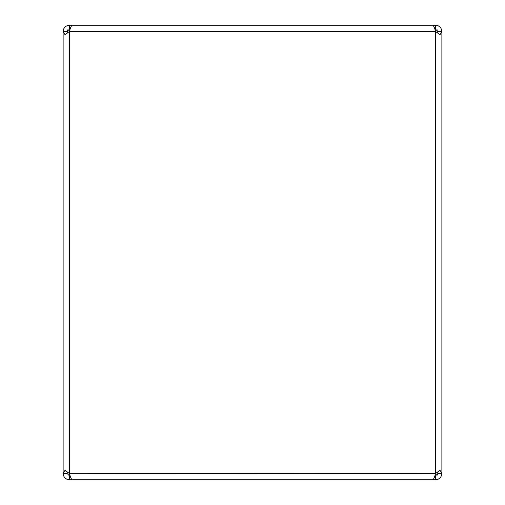 <?xml version="1.0" encoding="UTF-8"?>
<svg xmlns="http://www.w3.org/2000/svg" width="505" height="505" viewBox="0 0 505 505"><rect width="100%" height="100%" fill="white"/><g stroke="black" fill="none" stroke-linecap="round" stroke-linejoin="round"><path stroke-width="0.76" d="M69.393 473.425L67.216 472.017L67.064 473.444L63.125 473.444L64.968 470.325L69.431 473.444C70.391 477.269 71.35 479.371 72.316 479.75L432.684 479.75C433.644 479.384 434.609 477.282 435.569 473.444L435.215 474.643M63.605 475.855A6.306 6.306 0 0 1 63.125 473.444C63.491 477.269 65.593 479.371 69.431 479.75L69.431 475.811L70.138 475.811L69.778 474.624M69.501 473.684L435.569 473.444L440.032 470.325L441.875 473.444L441.875 31.556L440.032 34.675L435.569 31.556C434.609 27.731 433.65 25.629 432.684 25.25L72.316 25.25C71.356 25.616 70.391 27.718 69.431 31.556L64.968 34.675L63.125 31.556A6.306 6.306 0 0 1 63.245 30.319M437.784 472.017L437.936 473.444L437.784 472.017L435.569 473.444L435.569 31.556L69.431 31.556L69.431 473.444M403.558 25.25L404 25.25M101 25.25L101.442 25.25M67.02 25.73A6.306 6.306 0 0 1 67.859 25.446L68.301 25.351A6.306 6.306 0 0 1 69.431 25.25C65.606 25.616 63.504 27.718 63.125 31.556L67.064 31.556L67.216 32.983L67.064 31.556A2.367 2.367 0 0 1 67.752 29.883M63.605 29.138A6.306 6.306 0 0 1 64.192 28.046M64.975 27.093A6.306 6.306 0 0 1 65.928 26.31M98.557 479.75L69.431 479.75A6.306 6.306 0 0 1 68.194 479.63M67.013 479.27A6.306 6.306 0 0 1 65.921 478.683M64.968 477.9A6.306 6.306 0 0 1 64.186 476.941M437.892 31.095A2.367 2.367 0 0 1 437.936 31.556L441.875 31.556C441.509 27.731 439.407 25.629 435.569 25.25A6.306 6.306 0 0 1 436.699 25.351L437.141 25.446M437.986 25.73A6.306 6.306 0 0 1 439.079 26.317M440.032 27.1A6.306 6.306 0 0 1 440.815 28.059M441.395 29.145A6.306 6.306 0 0 1 441.755 30.325M441.755 474.675A6.306 6.306 0 0 1 441.395 475.855M440.815 476.941A6.306 6.306 0 0 1 440.032 477.9M439.079 478.683A6.306 6.306 0 0 1 437.986 479.27M436.806 479.63A6.306 6.306 0 0 1 435.569 479.75L406.443 479.75M437.936 473.444L435.569 475.811L435.569 479.75C439.407 479.371 441.509 477.269 441.875 473.444L437.936 473.444A2.367 2.367 0 0 1 437.248 475.117M437.141 29.782L437.141 32.554L437.141 29.782A2.367 2.367 0 0 1 437.242 29.883M63.125 31.556L63.125 473.444M406.443 25.25L435.569 25.25L435.569 29.189L437.936 31.556L437.784 32.983M67.064 31.556L69.431 29.189L69.431 25.25L98.557 25.25M69.431 475.811L67.064 473.444M434.862 475.811L435.569 475.811M70.138 29.189L69.431 29.189M435.569 29.189L434.862 29.189M67.859 32.554L67.859 29.782"/></g></svg>
